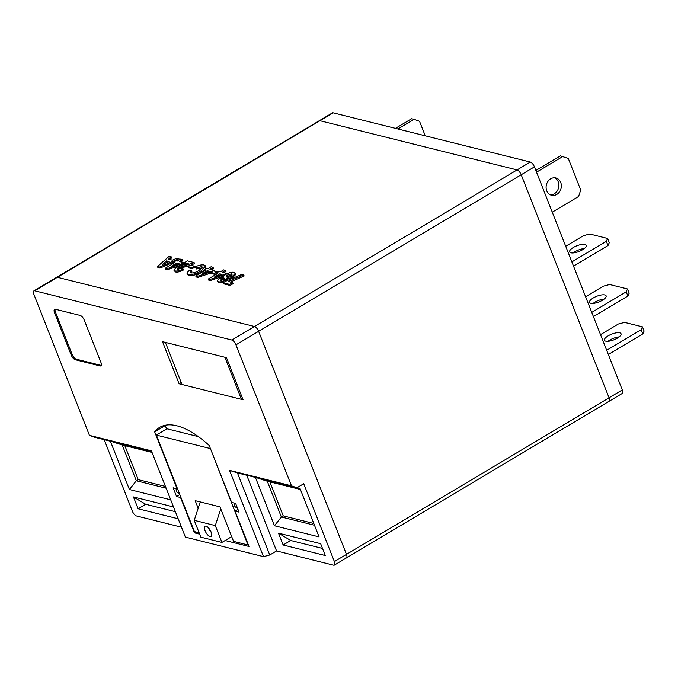 <?xml version="1.0" encoding="UTF-8"?>
<svg xmlns="http://www.w3.org/2000/svg" width="678" height="678" viewBox="0 0 678 678"><rect width="100%" height="100%" fill="white"/><g stroke="black" fill="none" stroke-linecap="round" stroke-linejoin="round"><path stroke-width="1.02" d="M241.47 399.342L224.893 357.255L165.39 342.398L181.967 384.485L241.47 399.342L242.622 398.656M608.013 341.297A8.907 3.043 158.5 0 1 609.81 340.068A8.907 3.043 158.5 0 1 619.116 336.924M608.149 335.856A8.907 3.043 158.5 0 1 621.023 333.737A8.907 3.043 158.5 0 1 617.327 338.153A8.907 3.043 158.5 0 1 604.454 340.263A8.907 3.043 158.5 0 1 608.149 335.856M600.513 334.644L618.336 324.016L624.591 322.381L642.439 326.838L644.1 331.05L642.803 333.923L608.327 354.475M642.439 326.838L641.142 329.711L642.803 333.923M641.142 329.711L606.666 350.272M593.097 303.422A8.907 3.043 158.5 0 1 594.886 302.193A8.907 3.043 158.5 0 1 604.2 299.049M593.233 297.981A8.907 3.043 158.5 0 1 606.107 295.862A8.907 3.043 158.5 0 1 602.403 300.269A8.907 3.043 158.5 0 1 589.529 302.388A8.907 3.043 158.5 0 1 593.233 297.981M585.589 296.769L603.412 286.141L609.675 284.506L627.523 288.964L629.184 293.176L627.879 296.049L593.403 316.601M627.523 288.964L626.226 291.837L627.879 296.049M626.226 291.837L591.75 312.397M573.207 252.919A8.907 3.043 158.5 0 1 574.995 251.691A8.907 3.043 158.5 0 1 584.3 248.546M573.342 247.478A8.907 3.043 158.5 0 1 586.207 245.36A8.907 3.043 158.5 0 1 582.512 249.775A8.907 3.043 158.5 0 1 569.639 251.894A8.907 3.043 158.5 0 1 573.342 247.478M565.698 246.267L583.521 235.639L589.784 234.012L607.632 238.47L609.285 242.673L607.988 245.546L573.512 266.107M607.632 238.47L606.335 241.334L607.988 245.546M606.335 241.334L571.859 261.894M243.724 274.921L228.249 281.497L232.69 282.607L229.706 284.387L223.045 282.726L225.232 281.421L241.766 274.429L243.724 274.921L244.139 275.971L230.351 282.023M232.69 282.607L233.105 283.658L230.122 285.438L223.46 283.777L223.045 282.726M235.613 274.615L235.164 273.056L235.613 274.615L233.105 277.031L227.503 279.073L227.02 277.887L225.342 280.141C222.46 281.658 220.121 282.184 218.341 281.717L217.172 280.997L219.197 278.607L223.825 277.099C223.418 276.395 224.104 275.497 225.901 274.387C229.122 272.598 231.825 271.912 234.012 272.327L235.198 273.565L232.69 275.98L227.02 277.887M227.435 278.946L225.469 281.353M224.528 281.836L218.757 282.768L217.172 280.997M225.571 270.386L222.384 272.285L226.435 273.302L223.859 274.836L209.985 279.463L208.282 279.039L217.841 273.344L216.536 273.014L219.121 271.471L220.426 271.793L223.613 269.895L225.571 270.386L225.986 271.437L223.918 272.666M223.969 275.988L210.4 280.514L208.697 280.09L208.282 279.039M202.383 267.751L196.569 268.98L195.196 266.844C199.001 265.115 202.002 264.513 204.205 265.056L205.612 265.971L201.12 270.819L201.536 271.87C196.637 274.768 192.399 275.971 188.823 275.463L187.459 274.59L187.103 272.649L188.95 270.675L191.51 270.81L191.925 271.861L190.942 272.844M205.612 265.971L206.027 267.022L205.146 269.2M204.095 270.141L201.536 271.87M194.764 267.183L192.179 268.725L188.391 267.776L187.976 266.725L190.569 265.183L194.357 266.132L194.764 267.183M186.535 264.115L184.857 263.7L184.441 262.64L187.433 260.861L194.094 262.53L194.51 263.581L190.755 265.234M190.137 265.437L181.085 267.929L178.144 269.42M194.094 262.53L178.492 267.852C177.238 268.598 176.958 269.107 177.661 269.369L181.323 268.259L182.992 268.929L183.407 269.98C180.195 271.717 177.543 272.378 175.449 271.954L173.915 270.208L176.127 267.607L181.009 265.53L188.23 263.589L184.441 262.64M182.467 259.623L179.28 261.522L183.331 262.53L180.755 264.073L166.881 268.7L165.186 268.276L174.738 262.572L173.432 262.25L176.017 260.708L177.322 261.03L180.509 259.132L182.467 259.623L182.882 260.674L180.823 261.903M183.331 262.53L183.746 263.589L181.17 265.123L167.297 269.751L165.593 269.327L165.186 268.276M608.242 401.393A4.814 1.958 -120.8 0 0 609.047 401.317L622.268 393.435A4.814 1.958 -120.8 0 0 622.285 389.918L534.425 166.873A4.814 1.958 -120.8 0 0 530.289 162.05L517.068 169.932L319.965 120.718A4.814 1.958 -120.8 0 0 319.16 120.786A4.814 1.958 -120.8 0 1 319.965 120.718L517.068 169.932A4.814 1.958 -120.8 0 1 521.204 174.763A4.814 1.958 -120.8 0 0 517.068 169.932L254.487 326.499L57.393 277.285A4.814 1.958 -120.8 0 0 56.579 277.353L332.381 112.904A4.814 1.958 -120.8 0 1 333.195 112.828L57.393 277.285A4.814 1.958 -120.8 0 0 56.579 277.353L33.917 290.87A4.814 1.958 -120.8 0 0 33.9 294.388L89.437 435.369L151.414 450.845L185.399 537.12L263.496 556.621L229.511 470.346L291.489 485.829L235.952 344.848A4.814 1.958 -120.8 0 0 231.817 340.017L34.722 290.794A4.814 1.958 -120.8 0 0 33.917 290.87M173.458 262.318L159.983 268.09L157.906 267.573L157.491 266.522L169.144 256.301L171.22 256.818L168.5 259.166L172.407 260.14L176.848 258.225L178.941 258.742L159.567 267.039L157.491 266.522M171.22 256.818L171.636 257.869L169.763 259.479M178.941 258.742L179.356 259.793L176.78 260.894M213.028 267.259L209.849 269.158L213.892 270.166L211.316 271.7L197.442 276.327L195.747 275.904L205.298 270.208L203.993 269.886L206.578 268.344L207.883 268.666L211.07 266.768L213.028 267.259L213.443 268.31L211.383 269.539M210.951 273.014L197.857 277.378L196.162 276.955L195.747 275.904M216.663 273.353L214.909 274.395L211.121 273.454L210.705 272.403L213.29 270.861L217.079 271.802L217.358 272.522M609.047 401.317A4.814 1.958 -120.8 0 0 609.064 397.808L521.204 174.763L609.064 397.808A4.814 1.958 -120.8 0 1 609.047 401.317L346.466 557.884A4.814 1.958 -120.8 0 0 346.483 554.375L258.623 331.33A4.814 1.958 -120.8 0 0 254.487 326.499L57.393 277.285L34.722 290.794M345.661 557.96A4.814 1.958 -120.8 0 0 346.466 557.884A4.814 1.958 -120.8 0 0 346.483 554.375L258.623 331.33A4.814 1.958 -120.8 0 0 254.487 326.499L231.817 340.017M169.203 261.53L166.534 260.869L162.296 264.522L169.203 261.53M159.567 267.039L159.983 268.09M167.822 262.132L166.949 261.92L165.568 263.106M166.534 260.869L166.949 261.92M179.026 263.649L176.695 263.064L171.526 266.149L179.026 263.649M173.432 262.25L173.78 263.149M166.881 268.7L167.297 269.751M180.755 264.073L181.17 265.123M177.399 264.191L176.466 264.505M176.695 263.064L177.111 264.115M182.992 268.929C179.78 270.666 177.127 271.327 175.034 270.903L175.449 271.954M175.034 270.903L173.915 270.208M178.492 267.852L178.907 268.903M180.67 266.878L181.085 267.929M194.357 266.132L191.764 267.674L192.179 268.725M191.764 267.674L187.976 266.725M191.51 270.81L190.416 272.429L191.137 272.903C193.425 273.115 196.027 272.302 198.934 270.471L202.468 267.115L201.697 266.615L202.112 267.666M201.697 266.615L196.154 267.929L196.569 268.98M201.12 270.819C196.222 273.717 191.984 274.912 188.408 274.412L188.823 275.463M188.408 274.412L187.043 273.539M196.154 267.929L195.196 266.844M209.587 271.276L207.256 270.7L202.086 273.776L209.587 271.276M203.993 269.886L204.349 270.776M197.442 276.327L197.857 277.378M213.892 270.166L214.265 271.098M207.96 271.819L207.036 272.132M207.256 270.7L207.671 271.751M217.079 271.802L214.494 273.344L214.909 274.395M214.494 273.344L210.705 272.403M222.13 274.412L219.799 273.827L214.629 276.912L222.13 274.412M216.536 273.014L216.884 273.912M209.985 279.463L210.4 280.514M223.859 274.836L224.198 275.7M226.435 273.302L226.689 273.946M220.503 274.954L219.57 275.268M219.799 273.827L220.214 274.878M223.613 279.514L224.316 278.158L221.384 278.963L220.714 280.285L223.613 279.514M230.444 275.658C231.969 274.76 232.376 274.124 231.647 273.759L227.74 274.954C226.325 275.81 225.977 276.404 226.706 276.734L230.444 275.658M232.037 274.014L231.647 273.759L231.927 274.471M232.69 275.98L233.105 277.031M218.341 281.717L218.757 282.768M225.342 280.141L225.757 281.192M224.732 279.209L221.316 280.328M221.384 278.963L221.799 280.014M232.062 274.81L227.079 276.785M227.74 274.954L228.155 276.005M229.706 284.387L230.122 285.438M210.129 536.586A5.958 2.415 -120.8 0 0 211.129 536.493A5.958 2.415 -120.8 0 0 210.697 531.137A5.958 2.415 -120.8 0 0 206.019 526.162A5.958 2.415 -120.8 0 0 205.019 526.255A5.958 2.415 -120.8 0 0 205.451 531.611A5.958 2.415 -120.8 0 0 210.129 536.586M220.774 508.898L215.299 525.586L194.222 520.323L200.849 537.162L221.926 542.425L231.69 536.603M194.222 520.323L200.256 501.94M221.926 542.425L215.299 525.586M208.688 528.111A5.958 2.415 -120.8 0 0 211.231 532.383M237.317 507.746L236.614 507.576A4 3.39 -76 0 1 234.249 503.084M179.297 493.262L178.602 493.084A4 3.39 -76 0 1 176.238 488.601M165.517 425.191A102.615 41.663 -120.8 0 0 165.237 425.547L154.66 431.852L177.102 488.813L173.127 487.821L176.551 496.508L180.518 497.499L194.45 532.849L199.671 534.154M225.13 540.51L248.987 546.468L235.063 511.119L239.037 512.11L235.613 503.423L231.639 502.432L209.205 445.471A102.615 41.663 -120.8 0 0 176.865 425.792A102.615 41.663 -120.8 0 0 159.652 427.377A102.615 41.663 -120.8 0 0 154.66 431.852M283.15 544.993L278.489 533.154L320.635 543.68L325.296 555.519L283.15 544.993L290.709 540.485L322.508 548.426M296.998 487.736L300.015 488.491L319.075 536.891L274.454 525.747L255.411 477.414M246.741 475.253L276.548 550.934L333.576 565.172A4.814 1.958 -120.8 0 0 334.381 565.096A4.814 1.958 -120.8 0 0 334.39 561.579L622.285 389.918M291.489 485.829L296.922 487.779L303.727 483.728L334.39 561.579M276.548 550.934L269.751 554.985L263.496 556.621M104.183 439.649L132.337 511.127A4.814 1.958 -120.8 0 0 136.473 515.95L181.484 527.187M243.046 399.74L226.469 357.653L162.508 341.678L179.085 383.765L243.046 399.74M100.081 365.934A4.814 1.958 -120.8 0 0 100.895 365.857A4.814 1.958 -120.8 0 0 100.903 362.349L84.326 320.262A4.814 1.958 -120.8 0 0 80.19 315.431L55.401 309.244A4.814 1.958 -120.8 0 0 54.587 309.321A4.814 1.958 -120.8 0 0 54.579 312.829L71.156 354.916A4.814 1.958 -120.8 0 0 75.292 359.747L100.081 365.934L101.03 365.374A4.814 1.958 -120.8 0 0 101.268 365.408M165.237 425.547L166.602 429.005M198.349 436.624L166.958 428.784L156.381 435.098L194.391 531.586L199.12 532.772M151.677 451.506L94.869 437.327L89.437 435.369M178.17 518.772L138.117 508.771L133.456 496.94L145.677 504.271L138.117 508.771M173.509 506.941L133.456 496.94M170.712 499.839L129.422 489.524L110.378 441.2M237.961 509.39L235.063 511.119M195.925 531.967L194.45 532.849M179.814 494.567L176.551 496.508M198.179 508.28L195.179 500.669L219.969 506.864L233.563 541.366L247.945 544.959L210.299 448.251M209.934 448.463L156.381 435.098M181.187 382.511L179.085 383.765M55.164 309.202A4.814 1.958 -120.8 0 0 55.52 312.27L72.097 354.348A4.814 1.958 -120.8 0 0 76.233 359.179L101.03 365.374M124.811 445.641L138.21 479.634L136.32 480.761L166.127 488.211M138.21 479.634L165.432 486.431M152.042 452.438L122.226 444.988L136.32 480.761L129.422 489.524M111.167 441.395L122.226 444.988M175.382 511.687L145.677 504.271M296.922 487.779L237.427 472.922L269.751 554.985M237.427 472.922L229.511 470.346M300.405 489.482L267.259 481.21L281.353 516.983L314.499 525.255M313.795 523.484L283.243 515.856L281.353 516.983L274.454 525.747M283.243 515.856L269.844 481.855M256.208 477.609L267.259 481.21M278.489 533.154L290.709 540.485M554.612 177.789A8.907 7.543 -76 0 1 558.875 185.501A8.907 7.543 -76 0 1 554.307 193.781A8.907 7.543 -76 0 1 550.358 194.823M550.655 178.831A8.907 7.543 -76 0 1 555.875 177.975A8.907 7.543 -76 0 1 561.342 185.374A8.907 7.543 -76 0 1 556.791 194.4A8.907 7.543 -76 0 1 551.561 195.256A8.907 7.543 -76 0 1 546.104 187.857A8.907 7.543 -76 0 1 550.655 178.831M530.289 162.05L333.195 112.828M395.435 128.371L411.614 118.726L414.097 119.345L419.529 121.294L425.25 135.82M397.91 128.989L414.097 119.345M535.849 170.492L560.367 155.872L568.283 158.44L580.715 190.01L578.597 196.467L552.265 212.172M536.518 172.187L562.85 156.491M235.952 344.848L534.425 166.873M184.738 265.776L185.153 266.827M76.233 359.179L75.292 359.747M72.097 354.348L71.156 354.916M55.52 312.27L54.579 312.829M334.381 565.096L346.466 557.884"/></g></svg>
